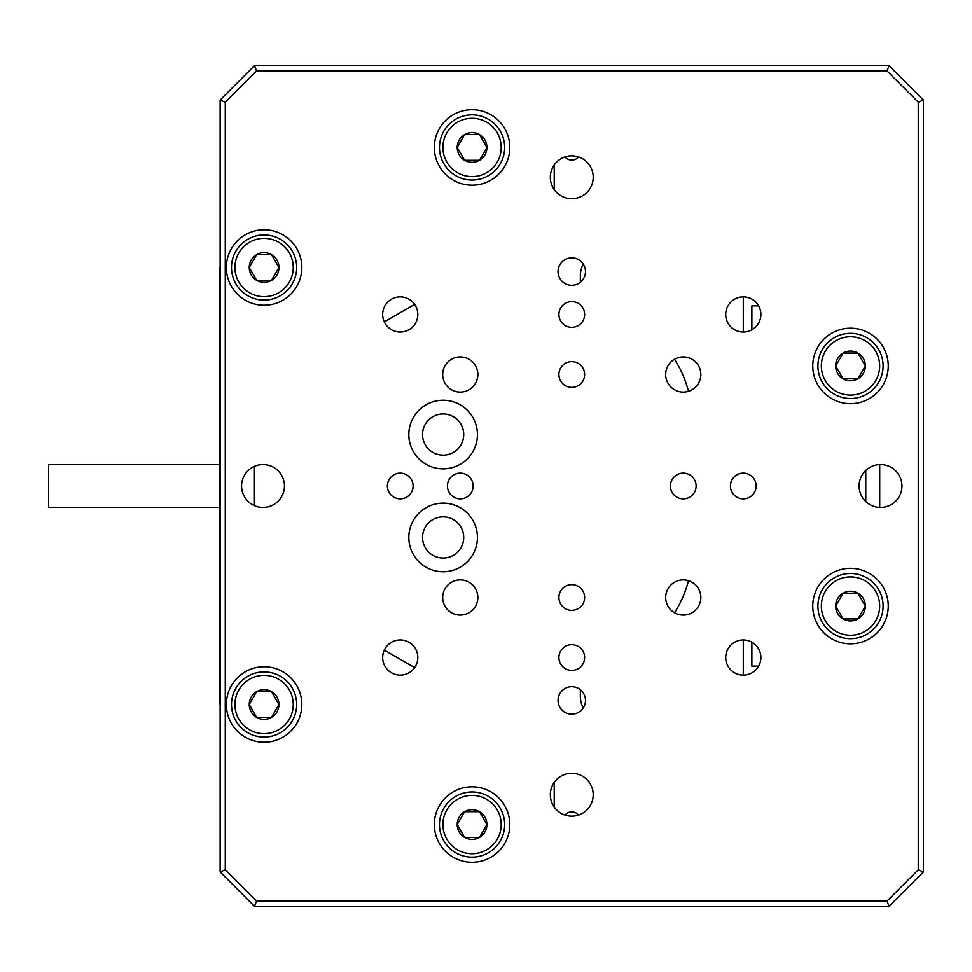 <?xml version="1.0" encoding="UTF-8"?>
<svg xmlns="http://www.w3.org/2000/svg" width="972" height="972" viewBox="0 0 972 972"><rect width="100%" height="100%" fill="white"/><g stroke="black" fill="none" stroke-linecap="round" stroke-linejoin="round"><path stroke-width="1.46" d="M578.462 156.881A8.578 8.578 0 0 1 565.072 156.881M565.072 815.119A8.578 8.578 0 0 1 578.462 815.119M743.288 675.115L743.288 639.953M743.288 332.047L743.288 296.885M414.631 304.382L384.292 321.89M254.433 466.353L254.433 505.647M384.292 650.11L414.631 667.618M580.345 689.695L580.345 696.122A25.734 25.734 0 0 0 583.224 707.956M583.224 264.044A25.734 25.734 0 0 0 580.345 275.878L580.345 282.305M674.483 359.263A108.925 108.925 0 0 1 688.455 391.303M688.455 580.697A108.925 108.925 0 0 1 674.483 612.737M554.222 807.076L554.222 782.424M554.222 189.576L554.222 164.924M751.866 642.176L751.866 666.112L758.646 666.112M865.76 501.564L865.76 470.436L865.76 501.564M758.646 305.888L751.866 305.888L751.866 329.824M558.037 700.411A13.717 13.717 0 0 0 571.767 714.128A13.717 13.717 0 0 0 585.484 700.411A13.717 13.717 0 0 0 571.767 686.694A13.717 13.717 0 0 0 558.037 700.411M558.037 271.589A13.717 13.717 0 0 0 571.767 285.306A13.717 13.717 0 0 0 585.484 271.589A13.717 13.717 0 0 0 571.767 257.872A13.717 13.717 0 0 0 558.037 271.589M241.566 486A21.445 21.445 0 0 0 263.011 507.445A21.445 21.445 0 0 0 284.456 486A21.445 21.445 0 0 0 263.011 464.555A21.445 21.445 0 0 0 241.566 486M859.078 486A21.445 21.445 0 0 0 880.523 507.445A21.445 21.445 0 0 0 901.955 486A21.445 21.445 0 0 0 880.523 464.555A21.445 21.445 0 0 0 859.078 486M550.322 794.756A21.445 21.445 0 0 0 571.767 816.188A21.445 21.445 0 0 0 593.212 794.756A21.445 21.445 0 0 0 571.767 773.311A21.445 21.445 0 0 0 550.322 794.756M550.322 177.244A21.445 21.445 0 0 0 571.767 198.689A21.445 21.445 0 0 0 593.212 177.244A21.445 21.445 0 0 0 571.767 155.812A21.445 21.445 0 0 0 550.322 177.244M558.9 657.534A12.867 12.867 0 0 0 571.767 670.388A12.867 12.867 0 0 0 584.634 657.534A12.867 12.867 0 0 0 571.767 644.667A12.867 12.867 0 0 0 558.9 657.534M558.9 597.488A12.867 12.867 0 0 0 571.767 610.355A12.867 12.867 0 0 0 584.634 597.488A12.867 12.867 0 0 0 571.767 584.634A12.867 12.867 0 0 0 558.9 597.488M447.412 486A12.867 12.867 0 0 0 460.266 498.867A12.867 12.867 0 0 0 473.133 486A12.867 12.867 0 0 0 460.266 473.133A12.867 12.867 0 0 0 447.412 486M387.366 486A12.867 12.867 0 0 0 400.233 498.867A12.867 12.867 0 0 0 413.1 486A12.867 12.867 0 0 0 400.233 473.133A12.867 12.867 0 0 0 387.366 486M558.9 314.466A12.867 12.867 0 0 0 571.767 327.333A12.867 12.867 0 0 0 584.634 314.466A12.867 12.867 0 0 0 571.767 301.612A12.867 12.867 0 0 0 558.9 314.466M558.9 374.512A12.867 12.867 0 0 0 571.767 387.366A12.867 12.867 0 0 0 584.634 374.512A12.867 12.867 0 0 0 571.767 361.645A12.867 12.867 0 0 0 558.9 374.512M670.388 486A12.867 12.867 0 0 0 683.255 498.867A12.867 12.867 0 0 0 696.122 486A12.867 12.867 0 0 0 683.255 473.133A12.867 12.867 0 0 0 670.388 486M730.434 486A12.867 12.867 0 0 0 743.288 498.867A12.867 12.867 0 0 0 756.155 486A12.867 12.867 0 0 0 743.288 473.133A12.867 12.867 0 0 0 730.434 486M408.811 537.455A34.312 34.312 0 0 0 443.123 571.767A34.312 34.312 0 0 0 477.422 537.455A34.312 34.312 0 0 0 443.123 503.156A34.312 34.312 0 0 0 408.811 537.455M422.528 537.455A20.582 20.582 0 0 0 443.123 558.037A20.582 20.582 0 0 0 463.705 537.455A20.582 20.582 0 0 0 443.123 516.873A20.582 20.582 0 0 0 422.528 537.455M408.811 434.545A34.312 34.312 0 0 0 443.123 468.844A34.312 34.312 0 0 0 477.422 434.545A34.312 34.312 0 0 0 443.123 400.233A34.312 34.312 0 0 0 408.811 434.545M422.528 434.545A20.582 20.582 0 0 0 443.123 455.127A20.582 20.582 0 0 0 463.705 434.545A20.582 20.582 0 0 0 443.123 413.963A20.582 20.582 0 0 0 422.528 434.545M382.652 657.534A17.581 17.581 0 0 0 400.233 675.115A17.581 17.581 0 0 0 417.814 657.534A17.581 17.581 0 0 0 400.233 639.953A17.581 17.581 0 0 0 382.652 657.534M382.652 314.466A17.581 17.581 0 0 0 400.233 332.047A17.581 17.581 0 0 0 417.814 314.466A17.581 17.581 0 0 0 400.233 296.885A17.581 17.581 0 0 0 382.652 314.466M725.707 314.466A17.581 17.581 0 0 0 743.288 332.047A17.581 17.581 0 0 0 760.882 314.466A17.581 17.581 0 0 0 743.288 296.885A17.581 17.581 0 0 0 725.707 314.466M725.707 657.534A17.581 17.581 0 0 0 743.288 675.115A17.581 17.581 0 0 0 760.882 657.534A17.581 17.581 0 0 0 743.288 639.953A17.581 17.581 0 0 0 725.707 657.534M442.685 597.488A17.581 17.581 0 0 0 460.266 615.082A17.581 17.581 0 0 0 477.847 597.488A17.581 17.581 0 0 0 460.266 579.907A17.581 17.581 0 0 0 442.685 597.488M442.685 374.512A17.581 17.581 0 0 0 460.266 392.093A17.581 17.581 0 0 0 477.847 374.512A17.581 17.581 0 0 0 460.266 356.918A17.581 17.581 0 0 0 442.685 374.512M665.674 374.512A17.581 17.581 0 0 0 683.255 392.093A17.581 17.581 0 0 0 700.836 374.512A17.581 17.581 0 0 0 683.255 356.918A17.581 17.581 0 0 0 665.674 374.512M665.674 597.488A17.581 17.581 0 0 0 683.255 615.082A17.581 17.581 0 0 0 700.836 597.488A17.581 17.581 0 0 0 683.255 579.907A17.581 17.581 0 0 0 665.674 597.488M226.355 704.493A37.738 37.738 0 0 0 264.092 742.231A37.738 37.738 0 0 0 301.83 704.493A37.738 37.738 0 0 0 264.092 666.756A37.738 37.738 0 0 0 226.355 704.493M434.326 824.56A37.738 37.738 0 0 0 472.052 862.298A37.738 37.738 0 0 0 509.79 824.56A37.738 37.738 0 0 0 472.052 786.822A37.738 37.738 0 0 0 434.326 824.56M226.355 267.507A37.738 37.738 0 0 0 264.092 305.244A37.738 37.738 0 0 0 301.83 267.507A37.738 37.738 0 0 0 264.092 229.769A37.738 37.738 0 0 0 226.355 267.507M434.326 147.44A37.738 37.738 0 0 0 472.052 185.178A37.738 37.738 0 0 0 509.79 147.44A37.738 37.738 0 0 0 472.052 109.702A37.738 37.738 0 0 0 434.326 147.44M812.762 606.066A37.738 37.738 0 0 0 850.5 643.804A37.738 37.738 0 0 0 888.238 606.066A37.738 37.738 0 0 0 850.5 568.328A37.738 37.738 0 0 0 812.762 606.066M812.762 365.934A37.738 37.738 0 0 0 850.5 403.672A37.738 37.738 0 0 0 888.238 365.934A37.738 37.738 0 0 0 850.5 328.196A37.738 37.738 0 0 0 812.762 365.934M889.088 906.244L254.433 906.244L220.134 871.945L220.134 100.055L254.433 65.756L889.088 65.756L923.4 100.055L923.4 871.945L889.088 906.244L886.962 901.105L918.248 869.806L918.248 102.194L886.962 70.895L256.572 70.895L225.273 102.194L225.273 869.806L256.572 901.105L886.962 901.105M254.433 65.756L256.572 70.895M225.273 102.194L220.134 100.055M225.273 869.806L220.134 871.945M889.088 65.756L886.962 70.895M256.572 901.105L254.433 906.244M923.4 100.055L918.248 102.194M923.4 871.945L918.248 869.806M220.134 266.887A43.29 43.29 0 0 0 219.599 273.618L219.599 698.382A43.29 43.29 0 0 0 220.134 705.113M219.599 464.555L48.6 464.555L48.6 507.445L219.599 507.445M850.5 573.48A32.586 32.586 0 0 1 883.086 606.066A32.586 32.586 0 0 1 850.5 638.665A32.586 32.586 0 0 1 817.914 606.066A32.586 32.586 0 0 1 850.5 573.48A32.586 32.586 0 0 0 817.914 606.066A32.586 32.586 0 0 0 850.5 638.665M857.924 618.933A14.859 14.859 0 0 0 857.924 593.212A14.859 14.859 0 0 0 835.641 606.066A14.859 14.859 0 0 0 857.924 618.933L865.359 606.066L857.924 593.212L843.076 593.212L835.641 606.066L843.076 618.933L857.924 618.933M841.582 616.357L843.076 618.933L844.486 618.933M857.924 593.212L856.514 593.212M850.5 333.335A32.586 32.586 0 0 1 883.086 365.934A32.586 32.586 0 0 1 850.5 398.52A32.586 32.586 0 0 1 817.914 365.934A32.586 32.586 0 0 1 850.5 333.335A32.586 32.586 0 0 0 817.914 365.934A32.586 32.586 0 0 0 850.5 398.52M857.924 378.788A14.859 14.859 0 0 0 857.924 353.067A14.859 14.859 0 0 0 835.641 365.934A14.859 14.859 0 0 0 857.924 378.788L865.359 365.934L857.924 353.067L843.076 353.067L835.641 365.934L843.076 378.788L857.924 378.788M841.582 376.225L843.076 378.788L844.486 378.788M857.924 353.067L856.514 353.067M472.052 791.973A32.586 32.586 0 0 1 504.65 824.56A32.586 32.586 0 0 1 472.052 857.158A32.586 32.586 0 0 1 439.466 824.56A32.586 32.586 0 0 1 472.052 791.973A32.586 32.586 0 0 0 439.466 824.56A32.586 32.586 0 0 0 472.052 857.158M479.488 837.427A14.859 14.859 0 0 0 479.488 811.705A14.859 14.859 0 0 0 457.205 824.56A14.859 14.859 0 0 0 479.488 837.427L486.911 824.56L479.488 811.705L464.628 811.705L457.205 824.56L464.628 837.427L479.488 837.427M463.146 834.851L464.628 837.427L466.038 837.427M479.488 811.705L478.078 811.705M264.092 671.907A32.586 32.586 0 0 1 296.679 704.493A32.586 32.586 0 0 1 264.092 737.08A32.586 32.586 0 0 1 231.494 704.493A32.586 32.586 0 0 1 264.092 671.907A32.586 32.586 0 0 0 231.494 704.493A32.586 32.586 0 0 0 264.092 737.08M271.516 717.36A14.859 14.859 0 0 0 271.516 691.627A14.859 14.859 0 0 0 249.233 704.493A14.859 14.859 0 0 0 271.516 717.36L278.94 704.493L271.516 691.627L256.657 691.627L249.233 704.493L256.657 717.36L271.516 717.36M255.174 714.784L256.657 717.36L258.066 717.36M271.516 691.627L270.107 691.627M264.092 234.92A32.586 32.586 0 0 1 296.679 267.507A32.586 32.586 0 0 1 264.092 300.093A32.586 32.586 0 0 1 231.494 267.507A32.586 32.586 0 0 1 264.092 234.92A32.586 32.586 0 0 0 231.494 267.507A32.586 32.586 0 0 0 264.092 300.093M271.516 280.373A14.859 14.859 0 0 0 271.516 254.64A14.859 14.859 0 0 0 249.233 267.507A14.859 14.859 0 0 0 271.516 280.373L278.94 267.507L271.516 254.64L256.657 254.64L249.233 267.507L256.657 280.373L271.516 280.373M255.174 277.798L256.657 280.373L258.066 280.373M271.516 254.64L270.107 254.64M472.052 114.842A32.586 32.586 0 0 1 504.65 147.44A32.586 32.586 0 0 1 472.052 180.027A32.586 32.586 0 0 1 439.466 147.44A32.586 32.586 0 0 1 472.052 114.842A32.586 32.586 0 0 0 439.466 147.44A32.586 32.586 0 0 0 472.052 180.027M479.488 160.295A14.859 14.859 0 0 0 479.488 134.573A14.859 14.859 0 0 0 457.205 147.44A14.859 14.859 0 0 0 479.488 160.295L486.911 147.44L479.488 134.573L464.628 134.573L457.205 147.44L464.628 160.295L479.488 160.295M463.146 157.731L464.628 160.295L466.038 160.295M479.488 134.573L478.078 134.573M879.709 464.58L879.709 507.42M850.5 635.226A29.16 29.16 0 0 0 879.66 606.066A29.16 29.16 0 0 0 850.5 576.906A29.16 29.16 0 0 0 821.34 606.066A29.16 29.16 0 0 0 850.5 635.226M850.5 395.094A29.16 29.16 0 0 0 879.66 365.934A29.16 29.16 0 0 0 850.5 336.774A29.16 29.16 0 0 0 821.34 365.934A29.16 29.16 0 0 0 850.5 395.094M472.052 853.72A29.16 29.16 0 0 0 501.212 824.56A29.16 29.16 0 0 0 472.052 795.4A29.16 29.16 0 0 0 442.892 824.56A29.16 29.16 0 0 0 472.052 853.72M264.092 733.653A29.16 29.16 0 0 0 293.252 704.493A29.16 29.16 0 0 0 264.092 675.333A29.16 29.16 0 0 0 234.932 704.493A29.16 29.16 0 0 0 264.092 733.653M264.092 296.667A29.16 29.16 0 0 0 293.252 267.507A29.16 29.16 0 0 0 264.092 238.347A29.16 29.16 0 0 0 234.932 267.507A29.16 29.16 0 0 0 264.092 296.667M472.052 176.6A29.16 29.16 0 0 0 501.212 147.44A29.16 29.16 0 0 0 472.052 118.28A29.16 29.16 0 0 0 442.892 147.44A29.16 29.16 0 0 0 472.052 176.6"/></g></svg>
